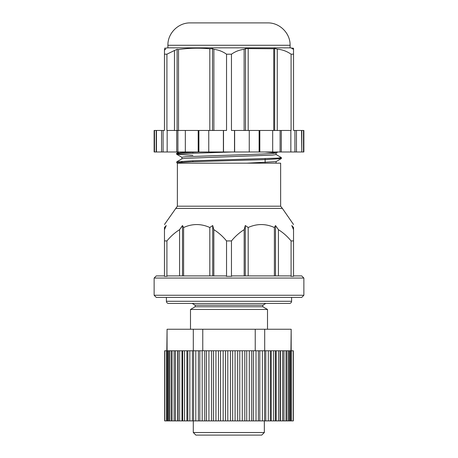 <?xml version="1.0" encoding="UTF-8"?>
<svg xmlns="http://www.w3.org/2000/svg" width="458" height="458" viewBox="0 0 458 458"><rect width="100%" height="100%" fill="white"/><g stroke="black" fill="none" stroke-linecap="round" stroke-linejoin="round"><path stroke-width="0.69" d="M164.462 275.899L156.287 275.899L154.134 278.052L303.866 278.052L303.866 295.261L154.134 295.261L154.134 278.052M226.538 276.329L225.737 275.899L167.72 275.899L166.918 276.329L164.462 276.329L164.462 227.511C164.462 223.561 164.462 223.561 164.462 227.511C164.462 223.561 164.462 223.561 164.462 227.511L166.237 225.548L164.462 229.67L164.462 240.925L166.918 240.925C170.628 236.385 174.847 232.635 179.588 229.67L182.49 225.548L183.612 227.511C192.337 223.573 201.073 223.567 209.81 227.494L212.712 225.531L213.834 229.647C218.586 232.612 222.823 236.374 226.538 240.925L226.538 276.329L231.462 276.329L232.263 275.899L290.28 275.899L291.082 276.329L291.082 240.925L293.538 240.925L293.538 229.67L291.763 225.548L293.538 227.511C293.538 223.561 293.538 223.561 293.538 227.511C293.538 223.561 293.538 223.561 293.538 227.511L293.538 229.67M303.866 278.052L301.713 275.899L293.538 275.899M276.117 152.983L276.117 154.564L272.527 155.102L185.473 158.331L182.084 158.743L176.794 161.794L176.725 162.727L177.412 163.18L280.634 163.168L280.634 206.197L177.366 206.197L164.462 224.529M277.846 151.982L276.054 153.018L272.527 153.487L262.314 154.025L185.473 156.71L181.883 157.249L181.883 158.857M181.883 161.29L181.883 162.195L181.912 161.285M265.142 151.993L276.088 152.903M276.088 161.508L276.117 163.168L246.994 163.168L276.054 161.622L281.327 158.577L266.041 159.59L191.959 161.743L176.725 162.727M209.81 275.899L209.81 227.494M183.612 275.899L183.612 227.511M179.588 275.899L179.588 229.67M166.918 240.925L166.918 276.329M226.538 240.925L231.462 240.925C235.177 236.374 239.408 232.618 244.166 229.647L245.288 225.531L248.19 227.494C256.921 223.567 265.651 223.573 274.388 227.511L275.51 225.548L278.412 229.67C283.153 232.635 287.372 236.385 291.082 240.925M244.166 275.899L244.166 229.647M231.462 240.925L231.462 276.329M248.19 275.899L248.19 227.494M274.388 275.899L274.388 227.511M293.538 240.925L293.538 276.329L291.082 276.329M303.866 295.261L301.713 297.414L156.287 297.414L154.134 295.261M278.412 275.899L278.412 229.67M213.834 275.899L213.834 229.647M177.395 163.168L177.366 206.197M280.634 206.197L282.374 208.401L175.626 208.401M265.142 158.714L265.142 162.51M231.994 151.982L180.607 153.67L176.674 154.272L192.858 155.319M278.527 158.056L281.327 158.577M199.11 151.982L180.607 152.766L176.674 153.241L179.473 153.756M276.054 154.495L281.384 157.604L277.393 158.142L191.959 160.832L176.794 161.794M275.51 275.899L275.51 225.548M245.288 275.899L245.288 225.531M182.49 275.899L182.49 225.548M212.712 275.899L212.712 225.531M167.153 350.765L167.153 420.902L164.674 420.902L164.674 350.765L166.597 350.765L166.603 420.902L166.597 350.765L169.449 350.765L169.449 420.902L291.265 420.902L291.265 350.765L290.887 350.765L290.887 420.902M168.693 350.765L168.693 420.902L169.449 420.902M167.611 350.765L167.611 420.902L168.693 420.902M167.153 420.902L167.611 420.902M169.449 350.765L290.887 350.765M291.265 350.765L293.326 350.765L293.326 420.902L291.265 420.902M290.435 350.765L290.435 420.902M289.37 350.765L289.37 420.902M288.62 350.765L288.62 420.902M287.034 350.765L287.034 420.902M285.998 350.765L285.998 420.902M283.914 350.765L283.914 420.902M282.609 350.765L282.609 420.902M280.056 350.765L280.056 420.902M278.493 350.765L278.493 420.902M275.504 350.765L275.504 420.902M273.707 350.765L273.707 420.902M270.323 350.765L270.323 420.902M268.319 350.765L268.319 420.902M264.581 350.765L264.581 420.902M262.394 350.765L262.394 420.902M258.364 350.765L258.364 420.902M256.022 350.765L256.022 420.902M251.745 350.765L251.745 420.902M249.284 350.765L249.284 420.902M244.818 350.765L244.818 420.902M242.271 350.765L242.271 420.902M237.679 350.765L237.679 420.902M235.08 350.765L235.08 420.902M230.426 350.765L230.426 420.902M227.803 350.765L227.803 420.902M223.149 350.765L223.149 420.902M220.544 350.765L220.544 420.902M215.953 350.765L215.953 420.902M213.399 350.765L213.399 420.902M208.934 350.765L208.934 420.902M206.466 350.765L206.466 420.902M202.184 350.765L202.184 420.902M199.837 350.765L199.837 420.902M195.795 350.765L195.795 420.902M193.602 350.765L193.602 420.902M189.858 350.765L189.858 420.902M187.849 350.765L187.849 420.902M184.454 350.765L184.454 420.902M182.65 350.765L182.65 420.902M179.645 350.765L179.645 420.902M178.076 350.765L178.076 420.902M175.511 350.765L175.511 420.902M174.195 350.765L174.195 420.902M172.094 350.765L172.094 420.902M171.052 350.765L171.052 420.902M291.173 350.765L291.173 329.25L290.933 350.765M290.933 329.25L264.695 329.25L264.695 350.765M264.695 329.25L255.238 329.25L255.238 350.765M255.238 329.25L202.762 329.25L202.762 350.765M202.762 329.25L193.305 329.25L193.305 350.765M193.305 329.25L167.067 329.25L167.067 350.765M167.067 329.25L166.826 350.765M174.137 350.765L174.137 420.902M177.721 350.765L177.721 420.902M181.998 350.765L181.998 420.902M186.91 350.765L186.91 420.902M192.394 350.765L192.394 420.902M198.371 350.765L198.371 420.902M204.76 350.765L204.76 420.902M211.481 350.765L211.481 420.902M218.437 350.765L218.437 420.902M225.536 350.765L225.536 420.902M232.687 350.765L232.687 420.902M239.78 350.765L239.78 420.902M246.73 350.765L246.73 420.902M253.44 350.765L253.44 420.902M259.823 350.765L259.823 420.902M265.789 350.765L265.789 420.902M271.25 350.765L271.25 420.902M276.145 350.765L276.145 420.902M280.405 350.765L280.405 420.902M283.966 350.765L283.966 420.902M164.846 350.765L164.846 420.902M293.154 350.765L293.154 420.902M174.469 130.467L174.469 50.489L166.918 54.187L164.462 54.187L164.462 49.464M164.462 49.275L165.676 49.075L164.462 50.094L164.462 130.467L163.088 130.467L163.088 151.982L177.916 151.982L177.916 130.467L198.904 130.467L198.904 151.982L223.515 151.982L223.515 130.467L226.538 130.467L226.538 54.187C222.64 51.451 218.42 49.836 213.869 49.332L212.46 48.594L209.827 48.806C199.367 47.809 188.931 48.05 178.517 49.521L177.103 49.332L174.469 50.489M244.131 130.467L244.131 49.332C239.557 49.842 235.338 51.462 231.462 54.187L226.538 54.187M244.131 49.332L245.54 48.594L273.752 48.748L274.668 48.382L277.262 49.155C282.225 49.567 286.834 51.244 291.082 54.187L291.082 130.467L231.462 130.467L231.462 54.187M223.515 151.982L294.918 151.982L294.918 130.467L293.538 130.467L293.538 48.806L291.861 48.479L293.538 49.332L293.538 54.187L291.082 54.187M290.097 45.273L167.903 45.273C167.594 33.32 178.317 22.591 190.276 22.9L267.724 22.9C279.678 22.591 290.406 33.32 290.097 45.273L290.097 47.855L167.903 47.855L164.462 48.267M209.827 130.467L209.827 48.806M178.517 130.467L178.517 49.521M166.918 54.187L166.918 130.467L177.916 130.467M248.173 130.467L248.173 48.806M273.752 130.467L273.752 48.748M301.788 130.467L301.788 151.982L301.547 130.467L303.866 130.467L303.866 151.982L303.499 151.982L303.499 130.467M163.088 151.982L156.218 151.982L156.218 130.467L163.088 130.467M198.904 151.982L177.916 151.982M208.756 151.982L208.756 130.467L198.904 130.467M234.502 151.982L234.502 130.467M259.119 151.982L259.119 130.467M280.101 151.982L280.101 130.467M277.262 130.467L277.262 49.155M213.869 130.467L213.869 49.332M294.918 130.467L301.547 130.467M208.756 130.467L223.515 130.467M154.501 151.982L154.501 130.467L154.134 130.467L154.134 151.982L156.218 151.982M301.788 151.982L303.499 151.982M294.918 151.982L301.547 151.982M154.501 130.467L156.218 130.467M272.687 151.982L272.687 130.467M259.823 151.982L259.823 130.467M249.261 151.982L249.261 130.467M234.633 151.982L234.633 130.467M223.389 151.982L223.389 130.467M198.194 151.982L198.194 130.467M185.33 151.982L185.33 130.467M176.714 151.982L176.714 130.467M167.164 151.982L167.164 130.467M161.542 151.982L161.542 130.467M156.459 151.982L156.459 130.467M296.469 151.982L296.469 130.467M290.847 151.982L290.847 130.467M281.304 151.982L281.304 130.467M274.668 130.467L274.668 48.382M177.103 130.467L177.103 49.332M212.46 130.467L212.46 48.594M245.54 130.467L245.54 48.594M289.45 303.436L168.55 303.436C167.227 303.299 166.512 302.578 166.397 301.284L291.603 301.284C291.488 302.578 290.773 303.299 289.45 303.436M273.317 303.436L184.683 303.436M193.287 420.902L193.287 432.518L195.869 435.1L261.724 435.1L264.335 432.518L261.724 435.1M190.488 309.459L195.148 306.774L262.852 306.774L267.512 309.459L190.488 309.459L190.488 329.25M193.287 432.518L264.335 432.518L264.335 420.902M265.835 303.436L262.852 305.16L195.148 305.16L192.165 303.436M262.852 306.774L262.852 305.16M282.374 208.401L293.538 224.529M192.858 152.193L192.858 153.104M192.858 160.798L192.858 161.708M176.674 154.272L181.946 157.317M178.849 151.982L176.674 153.241M176.616 153.298L176.616 154.209M281.384 157.604L281.384 158.514M293.538 48.267L290.097 47.855M167.903 45.273L167.903 47.855M166.397 297.414L166.397 301.284M291.603 297.414L291.603 301.284M267.512 309.459L267.512 329.25M195.148 306.774L195.148 305.16"/></g></svg>
